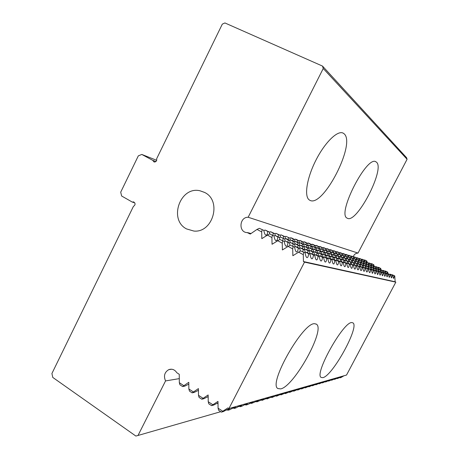 <?xml version="1.0" encoding="UTF-8"?>
<svg xmlns="http://www.w3.org/2000/svg" width="459" height="459" viewBox="0 0 459 459"><rect width="100%" height="100%" fill="white"/><g stroke="black" fill="none" stroke-linecap="round" stroke-linejoin="round"><path stroke-width="0.69" d="M391.831 274.93L392.198 274.729L394.166 275.773C394.069 277.626 393.833 278.493 393.472 278.366L392.703 275.394L390.718 274.339L389.714 274.384M390.093 274.178L392.084 275.239C391.98 277.116 391.739 277.993 391.366 277.861L390.58 274.849L387.93 273.616L387.746 272.193L385.801 271.154L384.797 271.189M387.539 273.828L387.93 273.616L389.943 274.689C389.834 276.593 389.593 277.483 389.209 277.345L388.406 274.293L386.369 273.208L385.308 273.254M385.709 273.036L387.752 274.121C387.637 276.054 387.385 276.955 386.989 276.811L386.162 273.713L384.108 272.617L383.013 272.669M383.426 272.439L385.491 273.541C385.376 275.503 385.112 276.41 384.705 276.266L383.867 273.122L381.779 272.009L380.654 272.067M381.085 271.831L383.173 272.944C383.053 274.935 382.783 275.853 382.364 275.704L381.498 272.514L379.386 271.389L378.227 271.441M378.669 271.2L380.792 272.33C380.66 274.35 380.385 275.285 379.949 275.125L379.065 271.889L376.931 270.747L375.737 270.804M376.191 270.558L378.336 271.699C378.205 273.753 377.918 274.694 377.47 274.528L376.564 271.246L374.401 270.087L373.173 270.144M373.637 269.892L375.812 271.051C375.674 273.134 375.376 274.086 374.917 273.914L373.987 270.581L371.796 269.41L370.528 269.467M371.01 269.203L373.213 270.385C373.069 272.497 372.76 273.466 372.289 273.283L371.337 269.903L369.111 268.71L367.808 268.773M368.307 268.498L370.539 269.697C370.39 271.843 370.069 272.824 369.581 272.635C369.168 272.285 368.841 271.137 368.606 269.198L366.351 267.993L365.003 268.056M365.519 267.775L367.779 268.985C367.625 271.166 367.292 272.158 366.793 271.963C366.362 271.608 366.03 270.443 365.789 268.475L363.499 267.247L362.111 267.316M362.644 267.023L364.939 268.257C364.773 270.471 364.435 271.481 363.912 271.275C363.471 270.908 363.132 269.726 362.88 267.729L360.562 266.484L359.133 266.553M359.678 266.254L362.008 267.499C361.835 269.754 361.485 270.776 360.946 270.563C360.493 270.185 360.137 268.98 359.885 266.954L357.532 265.692L356.052 265.767M356.62 265.457L358.984 266.725C358.806 269.014 358.439 270.047 357.882 269.829C357.418 269.439 357.05 268.217 356.792 266.163L354.411 264.877L352.879 264.952M353.464 264.636L355.863 265.922C355.673 268.251 355.295 269.301 354.721 269.072C354.239 268.67 353.866 267.425 353.602 265.342L351.181 264.04L350.206 263.787L349.597 264.114M350.206 263.787L352.638 265.09C352.443 267.459 352.047 268.526 351.451 268.286C350.957 267.872 350.573 266.61 350.297 264.493L347.842 263.168L346.838 262.909L346.206 263.248M346.838 262.909L349.305 264.235C349.098 266.645 348.691 267.729 348.077 267.477C347.566 267.052 347.17 265.767 346.889 263.615L344.393 262.273L343.355 261.997L342.701 262.353M343.355 261.997L345.862 263.351C345.644 265.807 345.22 266.897 344.583 266.633C344.055 266.203 343.648 264.889 343.361 262.709L340.83 261.343L339.752 261.062L339.075 261.423M339.752 261.062L342.294 262.433C342.07 264.935 341.628 266.042 340.968 265.767C340.423 265.319 340.004 263.988 339.706 261.768L337.135 260.379L336.022 260.087L335.322 260.465M336.022 260.087L338.604 261.481C338.369 264.028 337.91 265.159 337.227 264.866C336.659 264.407 336.229 263.047 335.925 260.792L333.314 259.381L332.161 259.083L331.432 259.473M332.161 259.083L334.783 260.5C334.536 263.093 334.06 264.241 333.349 263.936C332.764 263.46 332.316 262.078 332.006 259.788L329.355 258.354L328.156 258.038L327.399 258.446M328.156 258.038L330.824 259.484C330.566 262.129 330.067 263.288 329.327 262.973C328.724 262.479 328.265 261.073 327.944 258.744L325.247 257.281L324.008 256.96L323.216 257.379M324.008 256.96L326.716 258.428C326.447 261.125 325.924 262.307 325.156 261.969C324.53 261.464 324.054 260.029 323.727 257.66L320.99 256.174L319.699 255.835L318.879 256.271L318.294 253.511L315.626 252.066L314.34 251.721L313.549 252.134M319.699 255.835L322.453 257.327C322.166 260.081 321.627 261.28 320.824 260.93C320.181 260.408 319.688 258.939 319.349 256.529L316.567 255.02L315.224 254.67L314.369 255.124M315.224 254.67L318.03 256.191C317.726 258.996 317.158 260.219 316.326 259.851C315.66 259.312 315.149 257.815 314.799 255.359L311.965 253.821L310.577 253.46L309.682 253.93M310.577 253.46L313.428 255.009C313.107 257.878 312.516 259.117 311.65 258.727C310.955 258.17 310.427 256.638 310.072 254.143L307.191 252.576L305.74 252.198L304.805 252.691M305.149 252.88L300.708 250.889L305.149 252.88C305.516 255.422 306.061 256.977 306.784 257.556C307.691 257.964 308.305 256.707 308.643 253.775L305.74 252.198M385.807 273.059L385.594 271.613L383.626 270.563L382.594 270.598M386.971 273.53L387.121 272.021L385.164 270.982M383.604 272.485L383.385 271.017L381.395 269.955L380.333 269.99M384.791 272.985L384.952 271.441L382.972 270.385M381.343 271.9L381.119 270.408L379.105 269.335L378.009 269.37M382.559 272.428L382.726 270.839L380.723 269.777M379.019 271.292L378.79 269.783L376.747 268.693L375.628 268.727M380.264 271.854L380.442 270.225L378.417 269.146M376.632 270.672L376.397 269.14L374.332 268.039L373.178 268.073M377.906 271.269L378.09 269.594L376.041 268.504M374.177 270.03L373.936 268.481L371.842 267.362L370.66 267.396M375.479 270.667L375.68 268.945L373.603 267.838M371.652 269.37L371.406 267.798L369.288 266.662L368.066 266.702M372.989 270.047L373.201 268.28L371.096 267.155M369.053 268.693L368.806 267.098L366.655 265.95L366.431 264.47L364.354 263.363L363.144 263.38M370.424 269.416L370.648 267.591L368.52 266.455M366.385 268.01L366.127 266.375L363.947 265.21L362.65 265.25M365.398 265.99L366.655 265.95M367.785 268.762L368.02 266.886L365.863 265.732M363.637 267.322L363.367 265.635L361.158 264.453L359.827 264.499M365.089 268.01L365.318 266.163L363.132 264.992M360.814 266.616L360.527 264.872L358.29 263.673L356.913 263.718M362.312 267.207L362.535 265.411L360.321 264.229M357.9 265.887L357.595 264.086L355.329 262.869L353.912 262.915M359.454 266.375L359.672 264.642L357.423 263.437M354.899 265.141L354.577 263.271L352.282 262.037L350.814 262.083M356.511 265.514L356.718 263.845L354.44 262.628L354.6 261.165L352.403 259.989L355.461 261.406L355.742 263.087M351.801 264.373L351.462 262.433L349.133 261.182L347.618 261.228M353.476 264.636L353.671 263.03L351.364 261.791M348.605 263.581L348.249 261.573L345.885 260.299L344.91 260.035L344.325 260.351M350.326 263.816L350.527 262.181L348.186 260.924M345.306 262.76L344.933 260.678L342.534 259.387L341.525 259.111L340.917 259.438M347.073 262.967L347.285 261.309L344.91 260.035M341.903 261.917L341.502 259.754L339.069 258.446L338.025 258.165L337.399 258.497M343.716 262.095L343.934 260.408L341.525 259.111M338.381 261.051L337.962 258.801L335.489 257.47L334.41 257.178L333.762 257.528M340.245 261.188L340.469 259.478L338.025 258.165M334.743 260.155L334.295 257.82L331.788 256.466L330.675 256.162L329.998 256.524M336.654 260.253L336.895 258.515L334.41 257.178M330.985 259.232L330.503 256.799L327.961 255.422L326.802 255.106L326.102 255.485M332.947 259.289L333.194 257.522L330.675 256.162M327.089 258.279L326.579 255.743L323.991 254.343L322.797 254.016L322.069 254.406M329.103 258.285L329.361 256.489L326.802 255.106M323.056 257.292L322.511 254.647L319.883 253.225L318.644 252.892L317.886 253.293M325.127 257.247L325.391 255.422L322.797 254.016M321.002 256.179L321.283 254.32L318.644 252.892M314.495 255.061L313.916 252.335L311.208 250.866L309.871 250.505L309.05 250.941M316.716 255.101L317.02 253.173L314.34 251.721M309.94 253.798L309.377 251.119L306.618 249.621L305.235 249.243L304.374 249.696M312.269 253.988L312.596 251.98L309.871 250.505M305.212 252.484L304.661 249.845L301.856 248.325L300.416 247.929L299.52 248.399M307.65 252.829L308.006 250.746L305.235 249.243M300.289 251.113L299.756 248.526L296.904 246.976L295.401 246.569L294.471 247.057M302.854 251.63L303.233 249.461L300.416 247.929M294.649 247.154L290.191 245.152L294.649 247.154C295.028 249.69 295.59 251.251 296.336 251.842C297.271 252.266 297.92 251.033 298.27 248.13L295.401 246.569M378.744 269.238L378.537 267.855L376.581 266.817L375.525 266.834M377.809 267.471L378.841 267.454L380.775 268.481L380.976 269.84M379.96 269.794L380.121 268.297L378.182 267.264M376.455 268.613L376.248 267.213L374.269 266.163L373.178 266.18M377.705 269.203L377.866 267.672L375.904 266.627M374.108 267.976L373.89 266.559L371.888 265.491L370.774 265.509M375.382 268.595L375.56 267.023L373.574 265.968M371.692 267.316L371.474 265.881L369.443 264.797L368.296 264.82M373.001 267.976L373.184 266.358L371.176 265.291M369.214 266.645L368.99 265.187L366.936 264.091L365.754 264.109M370.551 267.339L370.746 265.675L368.715 264.591M368.032 266.685L368.244 264.975L366.184 263.879M364.05 265.268L363.809 263.736L361.703 262.611L360.453 262.634M365.456 265.956L365.668 264.258L363.58 263.145M361.359 264.562L361.107 262.984L358.972 261.842L357.687 261.865M362.817 265.164L363.017 263.518L360.906 262.387M358.594 263.833L358.324 262.204L356.167 261.051L354.841 261.073M360.103 264.35L360.292 262.755L358.152 261.613M357.309 263.506L357.492 261.969L355.323 260.81M352.81 262.324L352.518 260.58L350.297 259.392L348.892 259.415M351.91 260.253L352.403 259.989M349.787 261.532L349.477 259.731L347.228 258.526L345.776 258.549M351.451 261.814L351.628 260.333L349.402 259.14M346.671 260.723L346.344 258.853L344.066 257.631L343.114 257.361L342.569 257.66M348.381 260.976L348.565 259.473L346.304 258.262M343.458 259.886L343.114 257.952L340.808 256.713L339.826 256.432L339.258 256.736M345.214 260.115L345.403 258.589L343.114 257.361M340.148 259.025L339.78 257.017L337.44 255.761L336.424 255.474L335.839 255.789M341.944 259.226L342.144 257.683L339.826 256.432M336.728 258.136L336.344 256.059L333.968 254.779L332.918 254.481L332.316 254.808M338.576 258.308L338.782 256.742L336.424 255.474M333.194 257.224L332.786 255.066L330.377 253.764L329.298 253.46L328.667 253.798M335.093 257.361L335.305 255.766L332.918 254.481M329.551 256.283L329.114 254.039L326.67 252.72L325.551 252.404L324.903 252.748M331.496 256.386L331.719 254.762L329.298 253.46M325.781 255.307L325.316 252.972L322.832 251.635L323.044 250.092L320.646 248.801L324.152 250.413L324.57 252.57M327.778 255.376L328.007 253.729L325.551 252.404M321.879 254.309L321.386 251.876L318.867 250.516L317.668 250.178L316.968 250.551M321.002 251.67L321.679 251.308L322.832 251.635M323.934 254.326L324.174 252.657L321.679 251.308M317.846 253.27L317.318 250.74L314.759 249.357L313.52 249.007L312.791 249.392M319.946 253.259L320.204 251.543L317.668 250.178M313.635 252.094L313.107 249.558L310.508 248.153L309.223 247.791L308.465 248.193M315.821 252.175L316.09 250.396L313.52 249.007M309.257 250.832L308.741 248.342L306.096 246.908L304.765 246.535L303.978 246.948M311.541 251.05L311.833 249.203L309.223 247.791M304.713 249.518L304.208 247.074L301.523 245.617L300.14 245.226L299.325 245.657M307.105 249.88L307.421 247.969L304.765 246.535M299.997 248.153L299.509 245.76L296.778 244.274L295.344 243.872L294.489 244.32M302.498 248.675L302.842 246.69L300.14 245.226M295.103 246.73L294.621 244.395L290.358 242.461L289.468 242.931M297.719 247.418L298.086 245.358L295.344 243.872M290.008 245.249L289.549 242.972L285.177 240.998L284.247 241.486M292.75 246.122L293.146 243.981L290.358 242.461M284.264 241.497L279.783 239.478L284.264 241.497C284.655 244.022 285.228 245.582 285.997 246.185C286.973 246.632 287.644 245.416 288.011 242.541L285.177 240.998M371.733 265.445L371.532 264.126L369.593 263.093L368.508 263.093M370.878 263.776L371.928 263.776L373.85 264.797L374.045 266.1M373.006 266.082L373.173 264.602L371.245 263.575M369.357 264.774L369.156 263.437L367.189 262.393L366.081 262.393M370.66 265.451L370.838 263.925L368.887 262.887M366.925 264.086L366.712 262.732L364.727 261.676L363.585 261.676M368.256 264.797L368.439 263.231L366.471 262.181M364.423 263.397L364.211 262.009L362.197 260.936L361.026 260.936M365.794 264.091L365.984 262.519L363.987 261.458M361.858 262.697L361.635 261.263L359.598 260.173L358.393 260.178M363.276 263.311L363.453 261.791L361.434 260.712M359.225 261.974L358.99 260.494L356.924 259.392L355.685 259.398M360.688 262.508L360.86 261.039L358.818 259.949M356.511 261.234L356.264 259.708L354.176 258.595L352.902 258.595M358.026 261.682L358.192 260.264L356.121 259.163M353.728 260.477L353.464 258.899L351.353 257.769L350.039 257.769M355.295 260.827L355.45 259.473L353.35 258.354M350.86 259.691L350.59 258.067L348.444 256.92L347.09 256.925M352.472 260.006L352.627 258.658L350.504 257.522M347.911 258.887L347.624 257.206L345.455 256.047L344.055 256.047M349.557 259.186L349.724 257.815L347.572 256.661M344.87 258.061L344.571 256.323L342.368 255.147L340.934 255.152M346.562 258.337L346.734 256.948L344.554 255.783M341.743 257.212L341.427 255.411L339.195 254.217L337.715 254.223M343.475 257.465L343.653 256.059L341.444 254.877M338.518 256.34L338.18 254.475L335.925 253.265L334.938 252.978L334.393 253.27M340.297 256.57L340.48 255.141L338.243 253.942M335.19 255.439L334.841 253.506L332.546 252.278L331.53 251.98L330.968 252.284M337.021 255.64L337.204 254.194L334.938 252.978M331.759 254.51L331.392 252.507L329.069 251.262L328.019 250.953L327.433 251.268M333.636 254.688L333.831 253.219L331.53 251.98M328.225 253.557L327.829 251.48L325.471 250.212L324.393 249.897L323.784 250.218M330.147 253.701L330.354 252.209L328.019 250.953M326.544 252.685L326.756 251.171L324.393 249.897M320.795 251.555L320.353 249.312L317.926 248.009L316.773 247.671L316.125 248.015M320.021 249.134L320.646 248.801M316.894 250.511L316.423 248.176L313.962 246.85L312.768 246.5L312.091 246.856M318.971 250.574L319.206 248.985L316.773 247.671M312.843 249.363L312.361 246.999L309.859 245.651L308.626 245.29L307.926 245.663M314.989 249.478L315.241 247.837L312.768 246.5M308.626 248.107L308.15 245.783L305.619 244.412L304.334 244.039L303.611 244.423M310.863 248.348L311.133 246.644L308.626 245.29M304.26 246.804L303.795 244.521L301.219 243.132L299.893 242.742L299.142 243.138M306.595 247.177L306.882 245.416L304.334 244.039M299.733 245.445L299.279 243.218L296.663 241.801L295.292 241.4L294.506 241.813M302.171 245.967L302.481 244.142L299.893 242.742M295.034 244.039L294.598 241.859L291.941 240.418L290.513 240.005L289.698 240.43M297.587 244.716L297.92 242.822L295.292 241.4M290.163 242.57L289.738 240.453L287.041 238.99L285.555 238.554L284.695 239.007L280.409 237.051L279.462 237.544M292.831 243.413L293.186 241.451L290.513 240.005M287.885 242.071L288.269 240.028L285.555 238.554M285.102 241.038L284.695 238.996L280.409 237.051M279.852 239.495L279.451 237.475L275.061 235.49L274.017 236.029M283.169 238.554L282.755 240.671M274 235.897L269.496 233.866L274 235.897C274.39 238.416 274.987 239.982 275.779 240.596C276.783 241.061 277.477 239.868 277.867 237.016L275.061 235.49M364.767 261.693L364.578 260.425L362.65 259.398L361.543 259.387M363.993 260.115L365.066 260.127L366.971 261.137L367.16 262.382M366.098 262.382L366.271 260.93L364.36 259.914M362.317 260.999L362.117 259.691L360.166 258.652L359.03 258.641M363.694 261.619L363.855 260.207L361.921 259.18M359.804 260.287L359.592 258.939L357.618 257.883L356.454 257.872M361.222 260.832L361.376 259.467L359.42 258.428M357.217 259.553L356.999 258.165L355.002 257.097L353.803 257.086M358.686 260.018L358.835 258.71L356.855 257.654M354.566 258.801L354.337 257.367L352.311 256.288L351.083 256.277M356.081 259.186L356.218 257.929L354.216 256.862M351.841 258.027L351.6 256.552L349.551 255.456L348.283 255.445M353.396 258.365L353.533 257.132L351.508 256.047M349.035 257.235L348.783 255.709L346.711 254.602L345.409 254.59M350.63 257.556L350.774 256.306L348.72 255.21M346.155 256.42L345.891 254.848L343.791 253.724L342.448 253.712M347.79 256.724L347.939 255.456L345.856 254.349M343.189 255.583L342.913 253.959L340.785 252.823L339.402 252.806M344.864 255.875L345.019 254.59L342.913 253.46M340.136 254.722L339.844 253.047L337.692 251.893L336.269 251.876M341.857 254.997L342.018 253.689L339.884 252.548M336.998 253.838L336.688 252.1L334.508 250.935L333.039 250.918M338.759 254.091L338.926 252.771L336.763 251.612M333.762 252.932L333.441 251.13L331.226 249.948L330.239 249.65L329.717 249.931M335.569 253.161L335.741 251.819L333.55 250.648M330.428 251.991L330.09 250.132L327.846 248.927L326.831 248.623L326.286 248.916M332.282 252.198L332.459 250.838L330.239 249.65M326.992 251.027L326.636 249.099L324.364 247.883L323.314 247.567L322.752 247.866M328.896 251.211L329.08 249.834L326.831 248.623M323.452 250.035L323.067 248.038L320.766 246.799L319.682 246.477L319.103 246.787M325.402 250.189L325.592 248.789L323.314 247.567M319.797 249.013L319.389 246.942L317.054 245.685L315.935 245.347L315.333 245.668M321.793 249.145L321.994 247.717L319.682 246.477M316.021 247.958L315.591 245.806L313.222 244.532L312.068 244.182L311.443 244.515M318.07 248.084L318.282 246.609L315.935 245.347M312.114 246.85L311.667 244.636L309.263 243.339L308.069 242.983L307.427 243.322M314.22 246.988L314.449 245.467L312.068 244.182M308.046 245.599L307.61 243.425L305.172 242.111L303.938 241.738L303.267 242.094M310.238 245.858L310.485 244.28L308.069 242.983M303.841 244.303L303.416 242.174L300.943 240.837L299.664 240.453L298.97 240.82M306.124 244.687L306.388 243.058L303.938 241.738M299.486 242.96L299.073 240.877L296.56 239.518L295.24 239.122L294.517 239.5M301.867 243.482L302.148 241.795L299.664 240.453M294.976 241.566L294.575 239.535L292.027 238.152L290.656 237.745L289.904 238.135L285.905 236.316L285.091 236.741M297.461 242.232L297.765 240.487L295.24 239.122M292.899 240.941L293.221 239.128L290.656 237.745M290.306 240.114L289.916 238.146L285.905 236.316M285.458 238.611L285.085 236.701L280.983 234.836L280.088 235.301M288.51 237.722L288.166 239.598M280.438 237.062L280.076 235.209L275.876 233.298L274.889 233.803M283.255 238.21L283.628 236.265L280.983 234.836M275.245 235.547L274.872 233.654L270.569 231.697L269.496 232.248M278.16 236.775L278.561 234.756L275.876 233.298M269.852 233.97L269.462 232.042L265.055 230.039L263.885 230.636M272.864 235.283L273.294 233.183L270.569 231.697M263.839 230.361L259.318 228.318L263.839 230.361C264.241 232.868 264.854 234.44 265.669 235.065C266.702 235.547 267.425 234.377 267.827 231.554L265.055 230.039M186.538 228.921L193.864 231.055C212.976 233.109 222.076 200.669 204.651 192.464L200.015 190.789C180.192 185.866 168.298 219.723 186.538 228.921M309.9 200.308L309.481 200.072C303.967 196.911 306.578 178.626 315.815 160.415C324.978 142.158 337.944 129.731 343.366 133.248L344.021 133.718C356.362 143.277 322.981 208.047 309.9 200.308M314.742 323.733C303.296 321.788 267.895 383.885 277.861 388.538L280.719 388.899C294.259 386.271 325.666 329.453 316.452 324.22L314.742 323.733M351.921 322.591C343.711 321.002 313.772 374.395 321.18 377.441L322.884 377.648C332.62 375.944 359.799 326.452 352.937 322.878L351.921 322.591M347.365 218.26L347.113 218.123C336.608 214.112 367.217 154.425 376.082 161.907L376.46 162.182C385.422 168.832 356.654 224.026 347.365 218.26M259.318 228.318L257.034 229.402L250.27 234.05L247.235 232.604C238.307 232.489 239.259 216.969 248.158 217.25L323.239 68.511L322.511 66.085L224.916 22.95L222.311 24.126L156.662 158.728C156.944 160.897 156.094 161.993 154.109 162.021L152.692 160.317L141.802 154.442L138.32 155.859L120.706 192.183L121.635 196.004L132.33 202.109L133.437 201.897C135.623 203.274 135.606 204.789 133.391 206.447L51.919 373.5L52.768 377.424L135.864 436.05L138.016 435.465L165.544 380.924L179.291 378.629M165.544 380.924C163.456 375.95 164.534 372.186 168.792 369.633C172.056 368.571 174.724 369.593 176.801 372.702L179.257 374.309L179.326 382.703L179.951 384.82L182.59 386.558L184.707 386.157L188.81 384.143M132.33 202.109L134.762 202.769M188.815 384.648L188.345 384.338M198.443 390.959L197.846 390.563M208.174 397.333L207.457 396.863M218.019 403.782L217.164 403.226M228.932 408.556L304.501 262.129L395.83 282.147L346.534 375.049L228.932 408.556L227.934 407.902L221.41 412.13L223.349 411.568C226.889 409.606 228.932 408.688 229.483 408.803L227.893 410.254L229.752 409.715C233.201 407.804 235.186 406.904 235.719 407.013L234.124 408.453L235.915 407.936C239.271 406.072 241.204 405.188 241.715 405.291L240.12 406.72L241.847 406.221C245.117 404.402 246.999 403.541 247.487 403.633L245.898 405.045L247.556 404.568L253.052 402.038L251.463 403.438L258.417 400.5L256.828 401.883L263.592 399.02L262.003 400.386L268.59 397.586L267.006 398.94L273.421 396.203L271.837 397.546L278.085 394.866L276.507 396.192L282.595 393.57L281.023 394.883L286.961 392.319L285.395 393.621L291.19 391.108L289.629 392.399L295.286 389.938L293.726 391.211L299.251 388.802L297.702 390.064L303.101 387.694L301.557 388.945L306.836 386.627L305.298 387.866L310.456 385.589L308.924 386.817L313.973 384.585L312.447 385.795L317.393 383.604L315.872 384.808L320.709 382.651L319.2 383.844L323.939 381.727L322.436 382.909L327.078 380.832L325.58 381.997L330.13 379.954L328.644 381.113L333.102 379.105L331.622 380.253L335.999 378.279L334.519 379.409L338.817 377.47L337.348 378.595L341.565 376.684L340.102 377.797L340.899 377.568L343.98 375.778M227.893 410.254L226.981 409.657M234.124 408.453L233.241 407.879M240.12 406.72L239.265 406.163M245.898 405.045L245.066 404.511M251.463 403.438L250.654 402.922M256.828 401.883L256.047 401.384M262.003 400.386L261.246 399.904M267.006 398.94L266.266 398.469M271.837 397.546L271.12 397.087M276.507 396.192L275.807 395.756M281.023 394.883L280.346 394.459M285.395 393.621L284.735 393.208L284.316 393.426M289.629 392.399L288.986 391.997M293.726 391.211L293.1 390.821M297.702 390.064L297.093 389.685M301.557 388.945L300.961 388.578M305.298 387.866L304.719 387.511M308.924 386.817L308.362 386.467M312.447 385.795L311.902 385.457M315.872 384.808L315.339 384.481M319.2 383.844L318.678 383.523M322.436 382.909L321.925 382.599M325.58 381.997L325.081 381.699M328.644 381.113L328.156 380.821M331.622 380.253L331.146 379.966M334.519 379.409L334.06 379.134M337.348 378.595L336.895 378.319M340.102 377.797L339.66 377.533M392.084 275.239L392.703 275.394M389.943 274.689L390.58 274.849M387.752 274.121L388.406 274.293M385.491 273.541L386.162 273.713M383.173 272.944L383.867 273.122M380.792 272.33L381.498 272.514M378.336 271.699L379.065 271.889M375.812 271.051L376.564 271.246M373.213 270.385L373.987 270.581M370.539 269.697L371.337 269.903M367.779 268.985L368.606 269.198M364.939 268.257L365.789 268.475M362.008 267.499L362.88 267.729M358.984 266.725L359.885 266.954M355.863 265.922L356.792 266.163M352.638 265.09L353.602 265.342M349.305 264.235L350.297 264.493M345.862 263.351L346.889 263.615M342.294 262.433L343.361 262.709M338.604 261.481L339.706 261.768M334.783 260.5L335.925 260.792M330.824 259.484L332.006 259.788M326.716 258.428L327.944 258.744M322.453 257.327L323.727 257.66M318.03 256.191L319.349 256.529M313.428 255.009L314.799 255.359M308.643 253.775L310.072 254.143M384.952 271.441L385.594 271.613M382.726 270.839L383.385 271.017M380.442 270.225L381.119 270.408M378.09 269.594L378.79 269.783M375.68 268.945L376.397 269.14M373.201 268.28L373.936 268.481M370.648 267.591L371.406 267.798M368.02 266.886L368.806 267.098M365.318 266.163L366.127 266.375M362.535 265.411L363.367 265.635M359.672 264.642L360.527 264.872M356.718 263.845L357.595 264.086M353.671 263.03L354.577 263.271M350.527 262.181L351.462 262.433M347.285 261.309L348.249 261.573M343.934 260.408L344.933 260.678M340.469 259.478L341.502 259.754M336.895 258.515L337.962 258.801M333.194 257.522L334.295 257.82M329.361 256.489L330.503 256.799M325.391 255.422L326.579 255.743M321.283 254.32L322.511 254.647M317.02 253.173L318.294 253.511M312.596 251.98L313.916 252.335M308.006 250.746L309.377 251.119M303.233 249.461L304.661 249.845M298.27 248.13L299.756 248.526M377.866 267.672L378.537 267.855M375.56 267.023L376.248 267.213M373.184 266.358L373.89 266.559M370.746 265.675L371.474 265.881M368.244 264.975L368.99 265.187M365.668 264.258L366.431 264.47M363.017 263.518L363.809 263.736M360.292 262.755L361.107 262.984M357.492 261.969L358.324 262.204M354.6 261.165L355.461 261.406M351.628 260.333L352.518 260.58M348.565 259.473L349.477 259.731M345.403 258.589L346.344 258.853M342.144 257.683L343.114 257.952M338.782 256.742L339.78 257.017M335.305 255.766L336.344 256.059M331.719 254.762L332.786 255.066M328.007 253.729L329.114 254.039M324.174 252.657L325.316 252.972M320.204 251.543L321.386 251.876M316.09 250.396L317.318 250.74M311.833 249.203L313.107 249.558M307.421 247.969L308.741 248.342M302.842 246.69L304.208 247.074M298.086 245.358L299.509 245.76M293.146 243.981L294.621 244.395M288.011 242.541L289.549 242.972M370.838 263.925L371.532 264.126M368.439 263.231L369.156 263.437M365.984 262.519L366.712 262.732M363.453 261.791L364.211 262.009M360.86 261.039L361.635 261.263M358.192 260.264L358.99 260.494M355.45 259.473L356.264 259.708M352.627 258.658L353.464 258.899M349.724 257.815L350.59 258.067M346.734 256.948L347.624 257.206M343.653 256.059L344.571 256.323M340.48 255.141L341.427 255.411M337.204 254.194L338.18 254.475M333.831 253.219L334.841 253.506M330.354 252.209L331.392 252.507M326.756 251.171L327.829 251.48M323.044 250.092L324.152 250.413M319.206 248.985L320.353 249.312M315.241 247.837L316.423 248.176M311.133 246.644L312.361 246.999M306.882 245.416L308.15 245.783M302.481 244.142L303.795 244.521M297.92 242.822L299.279 243.218M293.186 241.451L294.598 241.859M288.269 240.028L289.738 240.453M277.867 237.016L279.451 237.475M363.855 260.207L364.578 260.425M361.376 259.467L362.117 259.691M358.835 258.71L359.592 258.939M356.218 257.929L356.999 258.165M353.533 257.132L354.337 257.367M350.774 256.306L351.6 256.552M347.939 255.456L348.783 255.709M345.019 254.59L345.891 254.848M342.018 253.689L342.913 253.959M338.926 252.771L339.844 253.047M335.741 251.819L336.688 252.1M332.459 250.838L333.441 251.13M329.08 249.834L330.09 250.132M325.592 248.789L326.636 249.099M321.994 247.717L323.067 248.038M318.282 246.609L319.389 246.942M314.449 245.467L315.591 245.806M310.485 244.28L311.667 244.636M306.388 243.058L307.61 243.425M302.148 241.795L303.416 242.174M297.765 240.487L299.073 240.877M293.221 239.128L294.575 239.535M283.628 236.265L285.085 236.701M278.561 234.756L280.076 235.209M273.294 233.183L274.872 233.654M267.827 231.554L269.462 232.042M353.258 256.793C354.032 254.464 355.622 253.225 358.02 253.081L407.081 159.273L406.588 157.701L322.511 66.085M395.83 282.147L395.13 281.769L394.769 275.928L392.198 274.729M152.692 160.317L155.894 161.568M141.802 154.442L156.697 160.323M138.016 435.465L220.745 411.689M225.834 410.231L227.234 409.824M232.185 408.407L233.476 408.034M238.29 406.651L239.483 406.307M244.171 404.958L245.272 404.643M249.834 403.329L250.843 403.042M255.296 401.763L256.22 401.499M260.563 400.248L261.406 400.007M265.641 398.791L266.415 398.567M270.552 397.379L271.258 397.178M275.291 396.014L275.934 395.83M279.881 394.7L280.46 394.533M182.59 386.558L188.792 382.307L188.856 388.968L189.469 391.091L192.137 392.847L194.214 392.405L198.437 390.316M192.137 392.847L198.42 388.601L198.489 395.308L199.091 397.425L201.788 399.204L203.819 398.722L208.168 396.553M201.788 399.204L208.151 394.964L208.225 401.711L208.816 403.834L211.547 405.63L213.533 405.113L218.008 402.853M211.547 405.63L217.985 401.396L218.071 408.189L218.656 410.312L221.41 412.13M304.501 262.129L303.439 261.538L395.13 281.769M303.657 252.496L303.284 254.688L303.439 261.538M394.166 275.773L394.769 275.928M300.708 250.889L292.853 255.72L292.716 248.904L293.106 246.741M387.121 272.021L387.746 272.193M290.191 245.152L282.394 249.96L282.256 243.19L282.669 241.05M380.121 268.297L380.775 268.481M279.783 239.478L272.044 244.268L271.917 237.544L272.348 235.421M373.173 264.602L373.85 264.797M269.496 233.866L261.814 238.64L261.693 231.956L262.141 229.856M366.271 260.93L366.971 261.137M247.659 232.61L251.016 233.533M248.158 217.25L358.02 253.081M323.239 68.511L407.081 159.273M183.692 385.577L179.326 382.703M193.268 391.877L188.856 388.968M202.953 398.24L198.489 395.308M212.735 404.683L208.225 401.711M222.632 411.189L218.071 408.189M298.413 252.02L303.284 254.688M287.891 246.271L292.716 248.904M277.494 240.585L282.256 243.19M267.207 234.968L271.917 237.544M257.034 229.402L261.693 231.956M204.542 192.401L200.015 190.789M342.707 132.932L343.366 133.248M315.993 323.956L316.452 324.22M375.691 161.717L376.082 161.907M168.792 369.633L171.764 369.225M133.437 201.897L133.913 202.029"/></g></svg>
